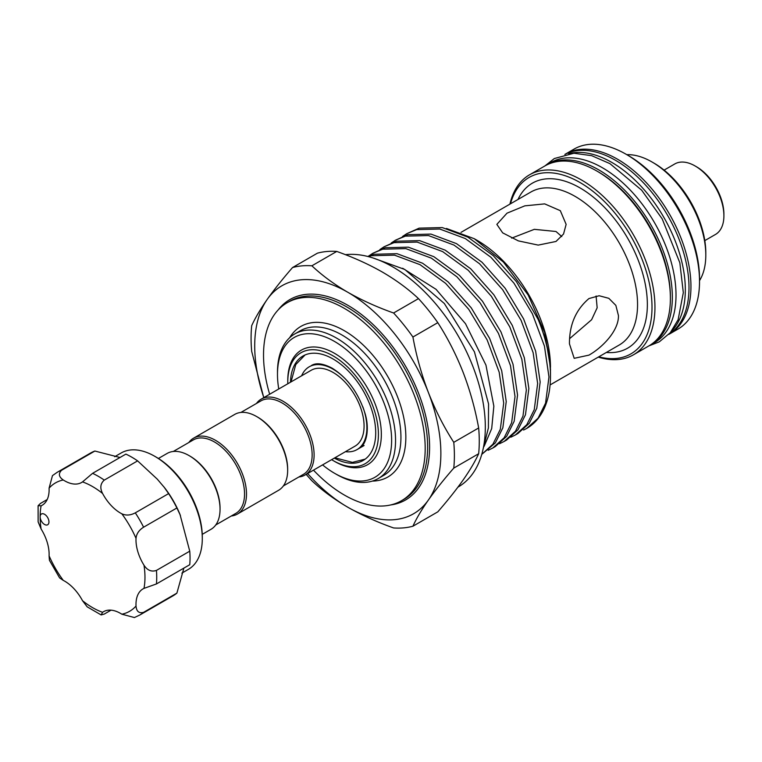 <?xml version="1.0" encoding="UTF-8"?>
<svg xmlns="http://www.w3.org/2000/svg" width="762" height="762" viewBox="0 0 762 762"><rect width="100%" height="100%" fill="white"/><g stroke="black" fill="none" stroke-linecap="round" stroke-linejoin="round"><path stroke-width="1.14" d="M561.784 236.572L555.993 231.496L534.333 229.333L511.683 238.125M158.42 458.467L167.154 453.428A43.825 25.298 60 0 1 189.062 455.59A43.825 25.298 60 0 1 220.047 509.264A43.825 25.298 60 0 1 210.969 529.323L202.235 534.362M189.062 455.59L190.043 456.162A42.434 24.498 60 0 1 220.047 508.13L220.047 509.264M173.307 451.466L193.319 439.922A42.434 24.498 60 0 1 226.019 451.285A42.434 24.498 60 0 1 244.545 493.995A42.434 24.498 60 0 1 235.753 513.417L215.741 524.97M188.833 442.503A43.825 25.298 60 0 1 193.605 438.15A43.825 25.298 60 0 1 227.371 449.894A43.825 25.298 60 0 1 246.497 493.995A43.825 25.298 60 0 1 237.43 514.055A43.825 25.298 60 0 1 231.267 516.007M193.605 438.15L234.753 414.395A43.825 25.298 60 0 1 256.67 416.566A43.825 25.298 60 0 1 287.655 470.23A43.825 25.298 60 0 1 278.578 490.29L237.43 514.055M256.67 416.566L257.651 417.128A42.434 24.498 60 0 1 287.655 469.097L287.655 470.23M287.798 383.772A64.084 36.995 60 0 1 287.779 382.057A64.084 36.995 60 0 1 333.089 355.892A64.084 36.995 60 0 1 378.409 434.378A64.084 36.995 60 0 1 333.089 460.543A64.084 36.995 60 0 1 331.622 459.667M333.089 460.543L334.556 461.391A66.161 38.195 -120 0 0 381.343 434.378A66.161 38.195 -120 0 0 334.556 353.349A66.161 38.195 -120 0 0 287.779 380.362L287.779 382.057M256.442 403.479A43.825 25.298 60 0 1 261.214 399.117A43.825 25.298 60 0 1 294.98 410.861A43.825 25.298 60 0 1 314.106 454.962A43.825 25.298 60 0 1 305.029 475.021A43.825 25.298 60 0 1 298.875 476.974M261.214 399.117L311.182 370.275A43.825 25.298 60 0 1 344.948 382.01A43.825 25.298 60 0 1 364.074 426.11A43.825 25.298 60 0 1 354.997 446.17L305.029 475.021M240.916 412.433L260.928 400.888A42.434 24.498 60 0 1 293.627 412.252A42.434 24.498 60 0 1 312.144 454.962A42.434 24.498 60 0 1 303.362 474.383L283.35 485.937M301.628 375.79A47.806 27.603 60 0 1 309.191 366.817A47.806 27.603 60 0 1 333.089 369.189A47.806 27.603 60 0 1 349.187 383.191M362.817 406.794A47.806 27.603 60 0 1 356.987 449.618A47.806 27.603 60 0 1 345.443 451.685M290.484 382.219A60.274 34.804 60 0 1 302.952 356.016A60.274 34.804 60 0 1 333.089 359.007A60.274 34.804 60 0 1 372.466 412.118A60.274 34.804 60 0 1 363.226 460.419A60.274 34.804 60 0 1 334.308 458.114M695.115 165.973L696.592 166.821A38.624 22.298 60 0 1 723.9 214.122L723.9 215.817A40.7 23.498 -120 0 0 695.115 165.973A40.7 23.498 -120 0 0 674.77 163.954L664.102 170.117M652.005 161.982L653.977 163.125A73.285 42.31 60 0 1 705.803 252.87L705.803 255.146A76.067 43.92 -120 0 0 652.005 161.982A76.067 43.92 -120 0 0 626.802 154.667M568.7 153.686A103.918 59.998 60 0 1 611.838 162.43A103.918 59.998 60 0 1 677.294 246.517A103.918 59.998 60 0 1 671.332 331.441M564.966 154.391A103.918 59.998 60 0 1 615.515 160.315A103.918 59.998 60 0 1 683.019 250.622A103.918 59.998 60 0 1 668.846 334.327M479.269 441.198A143.761 83.001 60 0 1 478.66 453.723L453.771 468.097A143.761 83.001 -120 0 0 454.39 455.571A143.761 83.001 -120 0 0 453.771 442.331L478.66 427.968A143.761 83.001 60 0 1 479.269 441.198M263.814 397.621A131.635 76 60 0 1 254.708 345.996A131.635 76 60 0 1 267.176 299.456A131.635 76 60 0 1 347.786 292.256A131.635 76 60 0 1 428.396 392.535A131.635 76 60 0 1 428.396 500.015A131.635 76 60 0 1 347.786 507.216C361.75 515.169 377.019 522.084 393.592 527.952A143.761 83.001 -120 0 0 412.918 526.218L437.798 511.854C447.713 500.472 456.171 489.833 463.172 479.936C470.021 470.125 475.183 461.381 478.66 453.723M292.551 267.538L317.44 253.165A143.761 83.001 60 0 1 336.756 251.441L311.877 265.805A143.761 83.001 -120 0 0 292.551 267.538C282.654 278.902 274.196 289.541 267.176 299.456C260.337 309.258 255.175 317.992 251.698 325.66A143.761 83.001 -120 0 0 251.079 338.185A143.761 83.001 -120 0 0 251.698 351.425L263.766 397.65M474.231 238.687L477.117 240.354A103.746 59.903 60 0 1 550.478 367.417L544.639 332.308L528.123 294.942L503.425 262.071L474.231 238.687L446.437 228.467M550.45 371.161L550.478 368.694M523.599 430.035L526.704 428.435L538.086 418.186L545.573 403.155L548.964 376.923L544.439 346.119L532.39 313.801L513.95 283.15L490.842 257.213L465.306 238.554L439.76 229.029L416.662 229.6L406.737 233.705L419.176 228.143L442.274 227.571L467.82 237.096L493.366 255.756L516.465 281.702L538.191 319.497C546.316 338.833 550.412 356.883 550.478 373.628L550.478 376.047A114.31 65.999 60 0 1 526.799 428.377A114.31 65.999 60 0 1 526.752 428.406M406.737 233.705L402.498 236.515M538.191 319.497A114.31 65.999 60 0 1 550.478 376.047M367.751 256.461L373.932 254.27L397.031 253.689L422.577 263.223L448.113 281.883L471.221 307.819L489.661 338.471L501.71 370.789L506.235 401.593L502.844 427.825L495.357 442.855L481.765 454.381L492.947 444.16L500.32 429.282L503.711 403.05L499.196 372.247L487.147 339.928L468.697 309.277L445.599 283.34L420.053 264.671L394.506 255.146L371.408 255.727L368.446 256.642M488.194 450.256L492.766 448.027L504.149 437.779L511.635 422.748L515.026 396.516L510.502 365.712L498.453 333.394L480.012 302.743L456.914 276.806L431.368 258.147L405.822 248.622L382.724 249.193L372.799 253.298L368.56 256.108M372.799 253.298L385.239 247.736L408.337 247.164L433.883 256.689L459.429 275.349L482.527 301.295L500.977 331.937L513.026 364.265L517.541 395.059L514.159 421.291L506.663 436.321L495.29 446.57L492.766 448.027M499.501 443.722L504.082 441.493L515.455 431.244L522.951 416.214L526.342 389.982L521.818 359.188L509.768 326.86L491.319 296.218L468.22 270.272L442.674 251.612L417.138 242.087L394.03 242.659L384.105 246.764L379.876 249.584M384.115 246.764L396.554 241.202L419.652 240.63L445.198 250.155L470.745 268.824L493.843 294.761L512.293 325.412L524.332 357.73L528.857 388.534L525.466 414.766L517.979 429.787L506.606 440.045L504.082 441.493M510.816 437.197L515.398 434.969L526.771 424.72L534.257 409.689L537.648 383.457L533.124 352.654L521.084 320.335L502.634 289.684L479.536 263.747L453.99 245.078L428.444 235.553L405.346 236.134L395.421 240.24L391.182 243.049M395.421 240.23L407.87 234.677L430.968 234.096L456.505 243.63L482.051 262.29L505.149 288.227L523.599 318.878L535.648 351.196L540.172 382L536.781 408.232L529.295 423.262L517.912 433.511L515.388 434.969M402.669 268.272L436.045 289.322L465.506 323.707L485.956 365.122L493.852 406.175L491.7 428.568L484.146 446.284M564.861 154.419A103.918 59.998 60 0 1 565.509 154.038A103.918 59.998 60 0 1 645.595 181.88A103.918 59.998 60 0 1 690.953 286.464A103.918 59.998 60 0 1 669.436 334.032A103.918 59.998 60 0 1 668.779 334.404M626.05 154.229L628.498 155.648A100.46 57.998 60 0 1 699.526 278.682L699.526 281.511A103.918 59.998 -120 0 0 626.05 154.229A103.918 59.998 -120 0 0 574.081 149.085L565.509 154.038M509.921 204.13A103.918 59.998 60 0 1 529.504 174.822A103.918 59.998 60 0 1 609.581 202.663A103.918 59.998 60 0 1 654.949 307.248A103.918 59.998 60 0 1 633.422 354.825A103.918 59.998 60 0 1 598.256 357.121M670.379 298.342A103.918 59.998 -120 0 0 596.894 171.059A103.918 59.998 -120 0 0 544.935 165.916L554.317 158.544L573.91 153.238L591.626 155.658L609.924 163.63L641.68 190.214L662.178 218.856L679.837 262.766L683.314 292.665L678.123 319.707L670.331 332.661L659.292 341.843L648.843 345.919A103.918 59.998 -120 0 0 670.379 298.342L670.379 296.637A101.841 58.798 60 0 0 598.37 171.907L596.894 171.059M555.993 241.468L538.21 245.107L518.341 240.878L502.672 232.858L496.853 224.38L506.997 213.179L524.799 205.854L544.678 203.883L560.318 210.674L566.137 224.38L563.537 234.029L555.993 241.468M569.462 343.872C569.3 324.888 575.796 309.782 588.95 298.561L599.142 295.742L608.828 298.323L615.848 305.381L618.449 315.592C618.839 330.86 602.151 347.682 588.95 355.13L574.186 358.321L569.462 343.872M345.415 254.679A130.769 75.495 60 0 1 438.483 307.191A130.769 75.495 60 0 1 485.318 427.101A130.769 75.495 60 0 1 458.238 486.966L457.933 487.147M277.482 372.161A83.487 48.197 60 0 1 294.78 333.937A83.487 48.197 60 0 1 359.112 356.311A83.487 48.197 60 0 1 395.554 440.322A83.487 48.197 60 0 1 378.257 478.536A83.487 48.197 60 0 1 336.518 474.402L334.556 473.278A80.715 46.596 -120 0 0 391.63 440.322A80.715 46.596 -120 0 0 334.556 341.471A80.715 46.596 -120 0 0 277.482 374.418L277.482 372.161M269.653 394.249A114.31 65.999 60 0 1 263.528 355.044A114.31 65.999 60 0 1 287.198 302.714A114.31 65.999 60 0 1 375.285 333.346A114.31 65.999 60 0 1 425.186 448.38A114.31 65.999 60 0 1 401.517 500.71A114.31 65.999 60 0 1 313.477 470.144M598.818 356.807A101.841 58.798 -120 0 0 652.005 307.248A101.841 58.798 -120 0 0 589.493 188.719A101.841 58.798 -120 0 0 510.483 203.806M545.925 165.364A103.918 59.998 60 0 1 546.897 164.782A103.918 59.998 60 0 1 598.856 169.926A103.918 59.998 60 0 1 666.75 261.509A103.918 59.998 60 0 1 650.815 344.776A103.918 59.998 60 0 1 649.824 345.329M546.897 164.782L550.564 162.658A103.918 59.998 60 0 1 602.532 167.811A103.918 59.998 60 0 1 670.417 259.385A103.918 59.998 60 0 1 654.491 342.662L650.815 344.776M569.69 338.595L591.607 319.735L597.16 307.791L596.084 295.989M42.853 523.103A6.239 3.6 -120 0 0 47.663 524.77A6.239 3.6 -120 0 0 46.234 515.645A6.239 3.6 -120 0 0 41.424 513.979A6.239 3.6 -120 0 0 40.138 516.827A6.239 3.6 -120 0 0 42.853 523.103M139.656 615.096L134.407 617.544L121.844 614.201A33.947 19.602 -120 0 0 103.508 611.696A33.947 19.602 -120 0 0 102.584 612.296L101.146 614.934L87.182 606.838L82.525 600.713A33.947 19.602 -120 0 0 73.809 588.531A33.947 19.602 -120 0 0 63.265 580.377L59.579 577.863L49.416 560.27L49.082 555.822A33.947 19.602 -120 0 0 41.1 528.971L38.129 521.875L38.1 505.73L41.1 505.806A33.947 19.602 -120 0 0 42.091 505.301A33.947 19.602 -120 0 0 49.082 488.175L52.464 475.621L57.207 472.297A82.448 47.596 60 0 1 61.56 470.268C58.217 473.65 58.788 476.888 63.265 479.984A33.947 19.602 -120 0 0 81.591 482.498A33.947 19.602 -120 0 0 82.525 481.898L92.573 473.335A82.448 47.596 60 0 1 104.289 480.108C100.365 483.565 99.793 488.023 102.584 493.471A33.947 19.602 -120 0 0 121.844 513.807C126.016 515.703 130.502 515.388 135.303 512.845A82.448 47.596 60 0 1 143.589 527.199C138.989 530.085 136.465 533.81 136.027 538.372A33.947 19.602 -120 0 0 143.999 565.223C147.333 570.367 151.476 572.091 156.429 570.414A82.448 47.596 60 0 1 156.429 583.949L143.999 588.378A33.947 19.602 -120 0 0 143.018 588.883A33.947 19.602 -120 0 0 136.027 606.009C136.465 611.438 138.989 613.553 143.589 612.343A82.448 47.596 60 0 1 139.656 615.096L172.964 595.865A82.448 47.596 60 0 0 176.898 593.112L143.589 612.343M154.772 456.305L156.239 457.152A65.122 37.595 60 0 1 173.86 471.373A65.122 37.595 60 0 1 202.292 536.915L202.292 538.61A67.199 38.795 -120 0 0 172.955 470.973A67.199 38.795 -120 0 0 154.772 456.305A67.199 38.795 -120 0 0 121.168 452.971L114.671 456.724M181.87 573.119L188.366 569.376A67.199 38.795 -120 0 0 202.292 538.61M92.573 473.335L125.882 454.104A82.448 47.596 60 0 1 137.608 460.877L157.258 479.127L164.554 487.699A67.199 38.795 60 0 1 179.994 514.436L189.748 551.183A82.448 47.596 60 0 1 189.748 564.718L156.429 583.949M163.84 486.766L168.612 493.605A82.448 47.596 60 0 1 176.898 507.968L180.442 515.512M183.871 568.109L176.898 593.112M57.207 472.297L90.526 453.066A82.448 47.596 60 0 1 94.879 451.037L120.005 457.495M47.187 499.539L40.434 503.444L38.1 505.73M137.608 460.877L104.289 480.108M94.879 451.037L61.56 470.268M101.146 614.934L104.289 614.058L111.052 610.152M189.748 551.183L156.429 570.414M176.898 507.968L143.589 527.199M168.612 493.605L135.303 512.845M277.482 374.418A80.715 46.596 -120 0 0 278.759 388.991M322.574 464.887A80.715 46.596 -120 0 0 334.556 473.278M306.181 474.355A143.761 83.001 -120 0 0 311.877 480.765C322.145 490.423 334.118 499.243 347.786 507.216A131.635 76 60 0 1 307.629 473.516M393.592 312.992L418.481 298.618A143.761 83.001 60 0 1 437.798 322.659L412.918 337.023A143.761 83.001 -120 0 0 393.592 312.992C377.019 307.124 361.75 300.209 347.786 292.256C334.118 284.283 322.145 275.463 311.877 265.805M669.436 334.032L678.009 329.079A103.918 59.998 -120 0 0 699.526 281.511M412.918 337.023C416.395 356.14 421.557 374.647 428.396 392.535C435.416 410.356 443.875 426.949 453.771 442.331M453.771 468.097C443.865 479.479 435.407 490.118 428.396 500.015C421.548 509.826 416.385 518.56 412.918 526.218M418.481 298.618C408.318 289.055 396.354 280.235 382.572 272.177C368.751 264.281 353.482 257.375 336.756 251.441M478.66 427.968C475.174 408.851 470.011 390.344 463.172 372.456C456.152 354.635 447.694 338.033 437.798 322.659M704.802 240.611L715.47 234.458A40.7 23.498 -120 0 0 723.9 215.817M699.526 280.635A76.067 43.92 -120 0 0 705.803 255.146M550.088 384.934L619.258 344.995A88.335 50.997 -120 0 0 637.556 304.562A88.335 50.997 -120 0 0 598.999 215.665A88.335 50.997 -120 0 0 530.933 191.995L461.029 232.353M378.257 478.536L383.648 475.431A83.487 48.197 -120 0 0 400.936 437.207A83.487 48.197 -120 0 0 364.493 353.197A83.487 48.197 -120 0 0 300.161 330.832L294.78 333.937M401.517 500.71L403.965 499.301A114.31 65.999 -120 0 0 427.634 446.97A114.31 65.999 -120 0 0 377.742 331.927A114.31 65.999 -120 0 0 289.646 301.304L287.198 302.714M517.998 199.463A95.26 54.997 60 0 1 593.436 197.215A95.26 54.997 60 0 1 647.357 304.562A95.26 54.997 60 0 1 606.323 352.463M278.159 309.934A115.7 66.799 60 0 1 370.113 321.745A115.7 66.799 60 0 1 429.597 446.97A115.7 66.799 60 0 1 390.744 504.939M289.646 337.747A86.944 50.197 60 0 1 358.778 341.033A86.944 50.197 60 0 1 405.841 437.207A86.944 50.197 60 0 1 372.399 481.089M63.265 479.984A74.133 42.796 -120 0 0 49.082 488.175M41.1 505.806A74.133 42.796 -120 0 0 40.138 516.827A74.133 42.796 -120 0 0 41.1 528.971M49.082 555.822A74.133 42.796 -120 0 0 63.265 580.377M82.525 600.713A74.133 42.796 -120 0 0 102.584 612.296M121.844 614.201A74.133 42.796 -120 0 0 136.027 606.009M143.999 588.378A74.133 42.796 -120 0 0 143.999 565.223M136.027 538.372A74.133 42.796 -120 0 0 121.844 513.807M102.584 493.471A74.133 42.796 -120 0 0 82.525 481.898M359.197 448.351C367.608 443.894 369.57 426.53 364.588 412.023C357.94 392.211 347.139 377.609 332.213 368.217C323.031 363.417 316.087 362.531 311.391 365.55M305.067 354.959L295.77 364.55L291.046 381.895M334.87 457.791L352.415 462.382L365.208 459.115M372.932 257.947L404.793 269.462L444.351 303.533L474.44 351.863L488.556 403.908L488.404 427.882L483.146 448.847M356.987 449.618L364.093 445.522M529.504 174.822L544.935 165.916M633.422 354.825L648.853 345.91"/></g></svg>
